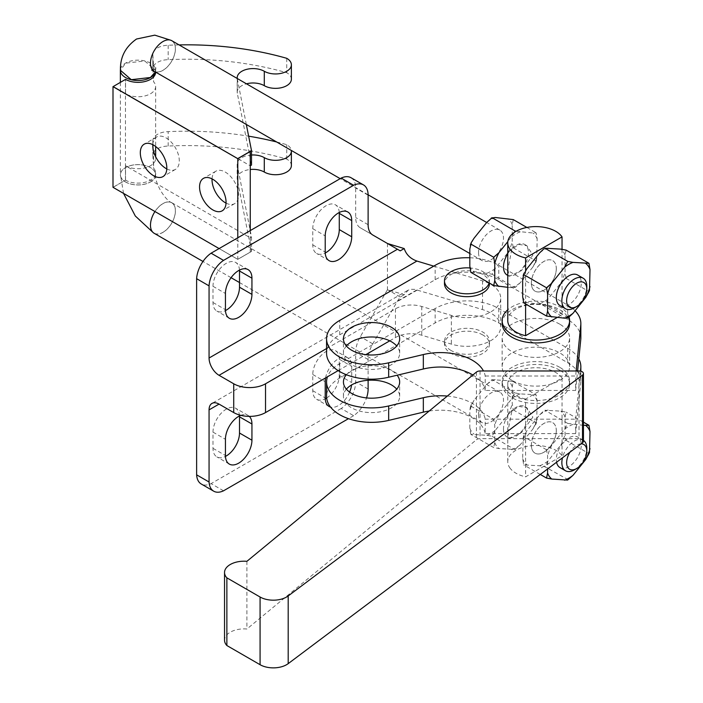 <?xml version="1.0" encoding="UTF-8"?>
<svg xmlns="http://www.w3.org/2000/svg" width="703" height="703" viewBox="0 0 703 703"><rect width="100%" height="100%" fill="white"/><g stroke="black" fill="none" stroke-linecap="round" stroke-linejoin="round"><path stroke-width="0.53" stroke-dasharray="3.52 2.64" d="M150.416 181.945A17.549 10.132 0 0 0 155.556 174.783A17.549 10.132 0 0 0 144.721 165.416A17.549 10.132 0 0 0 125.6 167.613A17.549 10.132 0 0 0 120.459 174.783A17.549 10.132 0 0 0 125.6 181.945A17.549 10.132 0 0 0 150.416 181.945M162.947 232.315A17.549 10.132 120 0 0 174.414 216.849A17.549 10.132 120 0 0 171.725 202.789A17.549 10.132 120 0 0 162.947 203.659A17.549 10.132 120 0 0 150.539 225.153A17.549 10.132 120 0 0 154.177 233.185A17.549 10.132 120 0 0 162.947 232.315M155.337 71.934L155.556 70.344L144.73 60.968L125.6 63.165L120.459 70.326M150.539 63.129A17.549 10.132 120 0 0 154.177 71.161A17.549 10.132 120 0 0 162.947 70.291A17.549 10.132 120 0 0 174.414 54.834A17.549 10.132 120 0 0 171.725 40.765A17.549 10.132 120 0 0 162.947 41.635A17.549 10.132 120 0 0 150.539 63.129M451.062 350.481A22.487 12.988 180 0 1 444.472 341.298A22.487 12.988 180 0 1 458.356 329.303A22.487 12.988 180 0 1 482.864 332.115A22.487 12.988 180 0 1 489.455 341.298A22.487 12.988 180 0 1 475.571 353.293A22.487 12.988 180 0 1 451.062 350.481M482.864 334.997A22.487 12.988 0 0 0 458.356 332.185A22.487 12.988 0 0 0 444.472 344.18A22.487 12.988 0 0 0 451.062 353.363A22.487 12.988 0 0 0 475.571 356.175A22.487 12.988 0 0 0 489.455 344.18A22.487 12.988 0 0 0 482.864 334.997M489.156 282.914A22.487 12.988 0 0 0 489.455 280.813A22.487 12.988 0 0 0 482.864 271.63A22.487 12.988 0 0 0 469.876 267.94M489.455 283.687A22.487 12.988 0 0 0 482.864 274.513A22.487 12.988 0 0 0 458.356 271.692A22.487 12.988 0 0 0 444.472 283.687M346.368 345.999A28.111 16.231 0 0 0 343.442 353.214A28.111 16.231 0 0 0 351.676 364.69A28.111 16.231 0 0 0 382.309 368.205A28.111 16.231 0 0 0 399.664 353.214A28.111 16.231 0 0 0 396.729 345.999M346.368 374.734A28.111 16.231 180 0 1 391.43 370.472A28.111 16.231 180 0 1 397.133 375.217M346.368 389.163A28.111 16.231 0 0 0 343.442 396.387A28.111 16.231 0 0 0 351.676 407.863A28.111 16.231 0 0 0 382.309 411.378A28.111 16.231 0 0 0 399.664 396.387A28.111 16.231 0 0 0 396.729 389.163M525.607 270.418L525.607 303.96M509.701 467.662A28.111 16.231 0 0 0 525.607 476.845L562.04 455.808A28.111 16.231 0 0 0 530.651 445.781A28.111 16.231 0 0 0 507.759 461.73A28.111 16.231 0 0 0 509.701 467.662M525.607 399.076A28.111 16.231 180 0 1 509.701 389.893A28.111 16.231 180 0 1 507.759 383.961A28.111 16.231 180 0 1 530.651 368.012A28.111 16.231 180 0 1 562.04 378.038L525.607 399.076L525.607 476.845M569.087 317.185A33.735 19.473 0 0 0 559.72 306.824A33.735 19.473 0 0 0 507.759 309.83M502.135 323.477A33.735 19.473 180 0 1 522.962 305.48A33.735 19.473 180 0 1 559.72 309.707A33.735 19.473 180 0 1 569.606 323.477M559.72 324.145A33.735 19.473 0 0 0 522.962 319.918A33.735 19.473 0 0 0 502.135 337.915A33.735 19.473 0 0 0 512.021 351.685A33.735 19.473 0 0 0 548.779 355.903A33.735 19.473 0 0 0 569.606 337.915A33.735 19.473 0 0 0 559.72 324.145M512.021 380.42A33.735 19.473 180 0 1 502.135 366.641A33.735 19.473 180 0 1 522.962 348.653A33.735 19.473 180 0 1 559.72 352.871A33.735 19.473 180 0 1 569.606 366.641A33.735 19.473 180 0 1 548.779 384.638A33.735 19.473 180 0 1 512.021 380.42M559.72 367.309A33.735 19.473 0 0 0 522.962 363.091A33.735 19.473 0 0 0 502.135 381.079A33.735 19.473 0 0 0 512.021 394.858A33.735 19.473 0 0 0 548.779 399.076A33.735 19.473 0 0 0 569.606 381.079A33.735 19.473 0 0 0 559.72 367.309M559.72 370.191A33.735 19.473 0 0 0 522.962 365.973A33.735 19.473 0 0 0 502.135 383.961A33.735 19.473 0 0 0 512.021 397.731A33.735 19.473 0 0 0 548.779 401.958A33.735 19.473 0 0 0 569.606 383.961A33.735 19.473 0 0 0 559.72 370.191M574.325 469.894A17.637 10.185 120 0 0 586.794 448.294M559.975 467.574A17.637 10.185 120 0 0 573.569 462.846A17.637 10.185 120 0 0 581.267 445.096A17.637 10.185 120 0 0 577.62 437.02A17.637 10.185 120 0 0 564.026 441.748A17.637 10.185 120 0 0 556.328 459.498A17.637 10.185 120 0 0 556.574 462.231M503.489 428.997A17.637 10.185 120 0 0 507.144 437.073A17.637 10.185 120 0 0 520.738 432.345A17.637 10.185 120 0 0 528.436 414.594A17.637 10.185 120 0 0 524.781 406.519A17.637 10.185 120 0 0 511.186 411.246A17.637 10.185 120 0 0 503.489 428.997M507.918 431.554L509.236 438.277L521.477 432.6L532.865 417.151L526.872 407.731L518.577 406.369L511.722 411.721L507.918 431.554M470.861 434.375L469.815 428.153L469.815 411.114L470.307 407.099L474.024 400.262L486.81 384.365L492.065 379.725L508.005 380.639L513.269 381.624L512.223 386.632L512.223 403.671L513.269 409.893L508.005 414.524L495.228 430.421L492.065 436.273L486.81 435.289L470.861 434.375L493.708 447.565L498.972 448.549L514.912 449.463L520.176 444.823L532.953 428.927L536.679 422.09L537.162 401.035L536.117 394.814L520.176 393.9L514.912 392.915L511.749 398.759L498.972 414.665L493.708 419.296L494.763 425.517L494.763 442.556L493.708 447.565M154.133 233.264A17.637 10.185 120 0 0 167.727 228.537A17.637 10.185 120 0 0 175.425 210.786A17.637 10.185 120 0 0 171.769 202.71A17.637 10.185 120 0 0 154.959 211.533M478.55 414.594A17.637 10.185 120 0 0 482.196 422.67A17.637 10.185 120 0 0 495.791 417.942A17.637 10.185 120 0 0 503.489 400.192A17.637 10.185 120 0 0 499.833 392.116A17.637 10.185 120 0 0 486.248 396.844A17.637 10.185 120 0 0 478.55 414.594M556.293 430.675A17.637 10.185 -60 0 1 548.595 448.426A17.637 10.185 -60 0 1 535.001 453.154A17.637 10.185 -60 0 1 531.354 445.078A17.637 10.185 -60 0 1 539.052 427.327A17.637 10.185 -60 0 1 552.637 422.608A17.637 10.185 -60 0 1 556.293 430.675M531.38 445.096A17.637 10.185 120 0 0 535.036 453.171A17.637 10.185 120 0 0 548.63 448.444A17.637 10.185 120 0 0 556.328 430.693A17.637 10.185 120 0 0 552.672 422.626A17.637 10.185 120 0 0 539.078 427.345A17.637 10.185 120 0 0 531.38 445.096M574.325 307.87A17.637 10.185 120 0 0 586.794 286.27M559.975 305.55A17.637 10.185 120 0 0 573.569 300.831A17.637 10.185 120 0 0 581.267 283.081A17.637 10.185 120 0 0 577.62 275.005M507.144 275.049A17.637 10.185 120 0 0 520.738 270.321A17.637 10.185 120 0 0 528.436 252.57A17.637 10.185 120 0 0 524.781 244.503A17.637 10.185 120 0 0 507.759 253.66M507.918 269.53L509.236 276.261L521.477 270.585L532.865 255.136L526.872 245.707L518.577 244.345L511.722 249.706L507.918 269.53M513.269 219.6L512.223 224.608L512.223 241.656L513.269 247.869L508.005 252.509L495.228 268.405L492.065 274.249L486.81 273.265L470.861 272.351M154.133 71.24A17.637 10.185 120 0 0 167.727 66.513A17.637 10.185 120 0 0 175.425 48.762A17.637 10.185 120 0 0 171.769 40.686M478.55 252.57A17.637 10.185 120 0 0 482.196 260.646A17.637 10.185 120 0 0 495.791 255.927A17.637 10.185 120 0 0 503.489 238.176A17.637 10.185 120 0 0 499.833 230.101A17.637 10.185 120 0 0 486.248 234.82A17.637 10.185 120 0 0 478.55 252.57M556.293 268.66A17.637 10.185 -60 0 1 548.595 286.411A17.637 10.185 -60 0 1 535.001 291.139A17.637 10.185 -60 0 1 531.354 283.063A17.637 10.185 -60 0 1 539.052 265.312A17.637 10.185 -60 0 1 552.637 260.585A17.637 10.185 -60 0 1 556.293 268.66M531.38 283.081A17.637 10.185 120 0 0 535.036 291.156A17.637 10.185 120 0 0 548.63 286.429A17.637 10.185 120 0 0 556.328 268.678A17.637 10.185 120 0 0 552.672 260.602A17.637 10.185 120 0 0 539.078 265.33A17.637 10.185 120 0 0 531.38 283.081M155.644 72.172A17.637 10.185 0 0 0 153.606 67.418L153.606 81.82A17.637 10.185 180 0 1 155.644 86.566A17.637 10.185 180 0 1 144.756 95.977A17.637 10.185 180 0 1 125.538 93.771L125.503 79.457L113.06 86.645M125.503 165.759L125.538 165.741A17.637 10.185 0 0 0 144.756 167.947A17.637 10.185 0 0 0 155.644 158.544A17.637 10.185 0 0 0 153.606 153.79L153.606 168.193A17.637 10.185 180 0 1 155.644 172.947A17.637 10.185 180 0 1 144.756 182.349A17.637 10.185 180 0 1 125.538 180.144L113.06 187.35L125.503 180.126L125.503 165.759L250.224 237.772L250.224 252.131L237.781 259.319L113.06 187.306M125.538 181.98A17.637 10.185 0 0 0 144.756 184.186A17.637 10.185 0 0 0 155.644 174.783A17.637 10.185 0 0 0 150.477 167.578A17.637 10.185 0 0 0 131.259 165.372A17.637 10.185 0 0 0 120.371 174.783A17.637 10.185 0 0 0 125.538 181.98M120.468 69.246A17.637 10.185 180 0 1 132.138 60.73A17.637 10.185 180 0 1 150.477 63.129A17.637 10.185 180 0 1 155.644 70.335A17.637 10.185 180 0 1 155.416 71.978M568.2 317.73L544.904 304.751L526.863 302.633L523.7 302.861M568.2 479.754L544.904 466.774L539.64 465.79L523.7 464.876L522.654 458.655L523.137 437.6L526.863 430.763L539.64 414.867L544.06 410.666M583.437 425.333L567.752 423.426L564.588 429.269L551.802 445.166L546.547 449.797L547.593 456.019L547.593 468.971M515.756 449.024L514.772 449.595L492.065 436.273M514.57 232.236L507.838 241.612M507.759 287.316L511.749 287.668L515.756 287L520.176 282.808L532.953 266.912L536.679 260.075L537.162 239.011L536.117 232.79L532.953 233.018L516.178 231.243M515.756 287L514.772 287.571L492.065 274.249M166.796 168.913A18.744 10.817 -120 0 0 175.407 169.423A18.744 10.817 -120 0 0 178.281 154.405A18.744 10.817 -120 0 0 166.04 137.893A18.744 10.817 -120 0 0 156.664 136.962A18.744 10.817 -120 0 0 152.806 144.677M226.041 203.114A18.744 10.817 -120 0 0 234.653 203.633A18.744 10.817 -120 0 0 237.526 188.615A18.744 10.817 -120 0 0 225.285 172.094A18.744 10.817 -120 0 0 215.909 171.172A18.744 10.817 -120 0 0 212.051 178.887M250.224 252.131L250.259 230.584M237.781 237.781L237.781 259.354L219.108 248.572L237.781 259.354L250.259 252.149M112.998 187.306L125.503 180.126M113.06 86.61L125.468 79.439L125.468 180.109M250.224 151.47L250.224 165.794L125.503 93.789M251.507 155.003A15.87 9.165 0 0 0 237.192 164.124A15.87 9.165 0 0 0 237.289 165.161L251.507 237.034L250.224 237.772M276.648 141.971A224.89 129.835 180 0 1 286.736 144.677A15.87 9.165 180 0 1 291.341 150.46M153.606 153.79L152.85 141.127A15.87 9.165 180 0 1 152.841 140.811A15.87 9.165 180 0 1 168.175 131.654A224.89 129.835 180 0 1 248.642 136.18M251.507 237.034L251.507 251.437L237.781 259.319M291.385 79.193A15.87 9.165 0 0 0 286.736 72.708A224.89 129.835 0 0 0 168.175 59.676A15.87 9.165 0 0 0 152.841 68.841A15.87 9.165 0 0 0 152.85 69.149L153.606 81.82M251.507 165.056L237.289 93.191A15.87 9.165 180 0 1 237.192 92.146A15.87 9.165 180 0 1 246.463 83.815M125.538 93.771L125.538 79.369M246.322 124.466L237.289 78.789A15.87 9.165 180 0 1 237.236 78.49M179.063 44.904A224.89 129.835 0 0 0 168.175 45.273A15.87 9.165 0 0 0 152.841 54.439A15.87 9.165 0 0 0 152.85 54.746L153.606 67.418M168.175 45.273L168.175 59.676M286.736 58.305L286.736 72.708M291.385 165.565A15.87 9.165 0 0 0 286.736 159.08A224.89 129.835 0 0 0 168.175 146.048A15.87 9.165 0 0 0 152.841 155.214A15.87 9.165 0 0 0 152.85 155.53L153.606 168.193M251.507 251.437L237.289 179.564A15.87 9.165 180 0 1 237.192 178.527A15.87 9.165 180 0 1 250.259 169.502M286.736 159.08L286.736 144.677M125.538 180.144L125.538 165.741M168.175 146.048L168.175 131.654M513.269 247.869L536.117 261.059M526.863 227.447L536.117 232.79M513.269 409.893L536.117 423.083M470.861 406.106L493.708 419.296M513.269 381.624L536.117 394.814M491.221 380.165L492.205 379.594L514.912 392.915M546.547 449.797L523.7 436.607M540.291 474.455L523.7 464.876M588.499 455.192L588.956 453.584L566.108 440.394L560.845 445.034L548.068 460.931L544.904 466.774M567.752 423.426L544.904 410.236L560.845 411.141L566.108 412.125L565.054 417.134L565.054 434.173L566.108 440.394M583.437 422.134L566.108 412.125M588.956 453.584L589.509 452.6M588.499 293.177L588.956 291.569L566.108 278.379L560.845 283.01L548.068 298.907L544.904 304.751M588.956 291.569L589.509 290.576M566.108 250.11L565.054 255.119L565.054 272.158L566.108 278.379M583.437 440.394A17.637 10.185 120 0 0 583.147 440.219A17.637 10.185 120 0 0 562.488 457.794M581.056 443.857A14.253 8.234 120 0 0 569.905 452.231M583.437 441.212A4.411 2.548 0 0 0 579.026 438.663L480.052 438.663A4.411 2.548 0 0 0 476.441 439.753L246.911 629A19.579 11.301 0 0 0 224.538 640.187M575.652 433.619L485.219 433.619L485.219 419.181L575.652 419.181L575.652 433.619L580.775 382.581A44.974 25.967 0 0 0 580.845 381.079A44.974 25.967 0 0 0 567.673 362.722L498.77 322.932A44.974 25.967 0 0 0 435.157 322.932L339.742 378.021A44.974 25.967 0 0 0 326.57 396.387M485.219 376.017L575.652 376.017L575.652 390.455L485.219 390.455L485.219 376.017A44.974 25.967 0 0 0 483.471 370.973M246.911 561.31L246.911 629M472.873 374.998A44.974 25.967 180 0 1 485.219 390.455M580.845 337.915A44.974 25.967 0 0 0 567.673 319.549L498.77 279.768A44.974 25.967 0 0 0 456.185 272.922L482.557 280.857A33.735 19.473 180 0 1 500.694 298.125A33.735 19.473 180 0 1 451.361 315.401L421.747 306.482A22.487 12.988 0 0 0 395.446 308.81L327.466 348.064A44.974 25.967 0 0 0 326.57 353.214M575.652 390.455L577.602 370.973M575.652 419.181L580.476 371.114M578.815 358.925A44.974 25.967 0 0 0 567.673 348.284L498.77 308.503A44.974 25.967 0 0 0 456.185 301.649L456.185 301.684A44.974 25.967 0 0 0 435.157 308.538L339.742 363.618A44.974 25.967 0 0 0 327.466 376.834L327.466 376.79M389.743 340.841L395.446 337.545A22.487 12.988 180 0 1 421.747 335.217L451.361 344.127A33.735 19.473 0 0 0 500.694 326.86A33.735 19.473 0 0 0 482.557 309.592L456.185 301.649M338.169 370.613L365.797 354.664M447.328 396.07A44.974 25.967 180 0 1 485.219 419.181M557.119 317.51L562.04 314.672A28.111 16.231 0 0 0 530.651 304.645A28.111 16.231 0 0 0 507.759 320.594M562.04 378.038L562.04 455.808M562.04 249.257L562.04 314.672M576.152 370.973L575.652 376.017M469.815 257.773A44.974 25.967 180 0 1 498.77 265.33L567.673 305.111A44.974 25.967 180 0 1 575.072 310.744M327.466 348.064L327.466 348.029A44.974 25.967 180 0 1 339.742 334.813L435.157 279.732A44.974 25.967 180 0 1 456.185 272.878L456.185 272.922M327.466 348.029L326.57 348.547M433.769 266.129L456.185 272.878M429.181 411.027A44.974 25.967 180 0 1 485.219 433.619M456.185 301.684L414.726 289.364L411.229 289.293L408.179 290.163L404.207 294.715L387.45 289.706L360.331 336.667A22.487 12.988 120 0 0 355.674 352.344L355.674 381.861A22.487 12.988 -60 0 1 341.183 408.513L353.627 415.701A22.487 12.988 120 0 0 366.544 397.916M239.477 270.101A18.744 10.817 120 0 0 235.619 262.421A18.744 10.817 120 0 0 221.173 267.439A18.744 10.817 120 0 0 212.991 286.297L212.991 302.501A18.744 10.817 120 0 0 216.876 311.077A18.744 10.817 120 0 0 225.461 310.585M339.25 212.499A18.744 10.817 120 0 0 335.393 204.81A18.744 10.817 120 0 0 320.955 209.837A18.744 10.817 120 0 0 312.773 228.695L312.773 244.899A18.744 10.817 120 0 0 316.658 253.475A18.744 10.817 120 0 0 325.234 252.975M239.477 415.921A18.744 10.817 120 0 0 235.619 408.241A18.744 10.817 120 0 0 221.173 413.259A18.744 10.817 120 0 0 212.991 432.117L212.991 448.321A18.744 10.817 120 0 0 216.876 456.897A18.744 10.817 120 0 0 225.461 456.396M240.769 415.341A18.744 10.817 -60 0 1 248.062 415.42A18.744 10.817 -60 0 1 249.328 416.387M326.658 397.986A18.744 10.817 120 0 0 339.277 375.411L339.277 359.207A18.744 10.817 120 0 0 335.393 350.63A18.744 10.817 120 0 0 320.955 355.656A18.744 10.817 120 0 0 312.773 374.514L312.773 390.719A18.744 10.817 120 0 0 316.658 399.295A18.744 10.817 120 0 0 325.234 398.794M325.577 377.915A18.744 10.817 -60 0 1 334.865 361.395A18.744 10.817 -60 0 1 347.836 357.818A18.744 10.817 -60 0 1 351.72 366.395L351.72 382.599A18.744 10.817 -60 0 1 351.57 384.963M349.611 392.089A18.744 10.817 -60 0 1 330.577 407.099M351.017 177.718A22.487 12.988 -60 0 1 355.674 188.009L355.674 217.526A22.487 12.988 120 0 0 360.331 227.816L400.235 250.857M372.775 235.004L360.331 227.816M368.117 380.279L368.117 359.523A22.487 12.988 -60 0 1 372.775 343.855L397.459 301.104L400.235 297.009L404.207 294.715M400.235 297.009L387.581 289.706M223.528 490.808L211.093 483.629A22.487 12.988 -60 0 1 201.251 483.998M387.45 243.475L387.45 289.706M353.627 415.701L348.468 418.672M341.183 408.513L211.093 483.629M486.81 435.289A31.749 18.331 120 0 0 491.019 433.32A31.749 18.331 120 0 0 495.228 430.421M486.81 273.265A31.749 18.331 120 0 0 491.019 271.296A31.749 18.331 120 0 0 495.228 268.405M539.64 303.775A31.749 18.331 120 0 0 543.85 301.798A31.749 18.331 120 0 0 548.068 298.907M548.068 247.983A31.749 18.331 120 0 0 543.85 249.952A31.749 18.331 120 0 0 539.64 252.843M539.64 465.79A31.749 18.331 120 0 0 543.85 463.822A31.749 18.331 120 0 0 548.068 460.931M548.068 410.007A31.749 18.331 120 0 0 543.85 411.976A31.749 18.331 120 0 0 539.64 414.867M573.007 424.401A31.749 18.331 120 0 0 568.797 426.378A31.749 18.331 120 0 0 564.588 429.269M495.228 379.497A31.749 18.331 120 0 0 491.019 381.474A31.749 18.331 120 0 0 486.81 384.365M520.176 393.9A31.749 18.331 120 0 0 515.958 395.868A31.749 18.331 120 0 0 511.749 398.759M511.749 449.692A31.749 18.331 120 0 0 515.958 447.714A31.749 18.331 120 0 0 520.176 444.823M495.228 217.482A31.749 18.331 120 0 0 491.019 219.45A31.749 18.331 120 0 0 486.81 222.341M520.176 231.885A31.749 18.331 120 0 0 515.958 233.853A31.749 18.331 120 0 0 511.749 236.744M511.749 287.668A31.749 18.331 120 0 0 515.958 285.699A31.749 18.331 120 0 0 520.176 282.808M152.85 54.746L152.85 69.149M237.289 78.789L237.289 93.191M152.85 155.53L152.85 141.127M237.289 179.564L237.289 165.161M532.953 266.912A31.749 18.331 120 0 0 537.162 256.05M537.162 239.011A31.749 18.331 120 0 0 532.953 233.018M469.815 266.138A31.749 18.331 120 0 0 474.024 272.123M474.024 238.238A31.749 18.331 120 0 0 469.815 249.09M512.223 224.608A31.749 18.331 120 0 0 508.005 218.624M508.005 252.509A31.749 18.331 120 0 0 512.223 241.656M532.953 428.927A31.749 18.331 120 0 0 537.162 418.074M537.162 401.035A31.749 18.331 120 0 0 532.953 395.042M498.972 414.665A31.749 18.331 120 0 0 494.763 425.517M469.815 428.153A31.749 18.331 120 0 0 474.024 434.146M474.024 400.262A31.749 18.331 120 0 0 469.815 411.114M512.223 386.632A31.749 18.331 120 0 0 508.005 380.639M508.005 414.524A31.749 18.331 120 0 0 512.223 403.671M551.802 445.166A31.749 18.331 120 0 0 547.593 456.019M565.054 417.134A31.749 18.331 120 0 0 560.845 411.141M560.845 445.034A31.749 18.331 120 0 0 565.054 434.173M522.654 458.655A31.749 18.331 120 0 0 526.863 464.648M526.863 430.763A31.749 18.331 120 0 0 522.654 441.616M565.054 255.119A31.749 18.331 120 0 0 560.845 249.126M560.845 283.01A31.749 18.331 120 0 0 565.054 272.158M522.654 296.64A31.749 18.331 120 0 0 526.863 302.633M526.863 268.748A31.749 18.331 120 0 0 522.654 279.601M494.763 442.556A31.749 18.331 120 0 0 498.972 448.549M480.052 370.973L480.052 438.663M579.026 370.973L579.026 438.663M476.441 372.063L476.441 439.753M580.775 371.184L580.775 382.581M567.673 319.549L567.673 305.111M339.742 334.813L339.742 320.419M435.157 279.732L435.157 265.33M498.77 279.768L498.77 265.33M395.446 308.81L395.446 337.545M498.77 308.503L498.77 322.932M435.157 308.538L435.157 322.932M339.742 363.618L339.742 378.021M567.673 348.284L567.673 362.722M397.459 301.104L416.923 289.864M421.747 306.482L421.747 335.217M212.991 302.501L225.435 309.689M212.991 286.297L225.435 293.485M312.773 244.899L325.217 252.078M312.773 228.695L325.217 235.874M212.991 432.117L225.435 439.305M212.991 448.321L225.435 455.5M339.277 359.207L351.72 366.395M312.773 374.514L325.217 381.694M339.277 375.411L351.72 382.599M312.773 390.719L325.217 397.898M368.117 195.197L355.674 188.009M368.117 224.705L355.674 217.526M368.117 389.04L355.674 381.861M368.117 359.523L355.674 352.344M372.775 343.855L360.331 336.667M482.557 280.857L482.557 309.592M451.361 315.401L451.361 344.127M155.556 174.783C154.651 182.534 164.555 199.696 171.725 202.789M155.556 70.344L155.899 67.673L154.089 69.421L151.672 70.115M153.421 70.757L154.177 71.161M444.472 344.18L444.472 341.298M343.442 353.214L343.442 338.776M343.442 396.387L343.442 381.949M502.135 366.641L502.135 337.915M502.135 383.961L502.135 381.079M509.236 438.277L507.144 437.073M482.196 422.67L239.503 282.544M231.085 277.694L202.974 261.463M509.236 276.261L507.759 275.409M482.196 260.646L469.815 253.502M368.117 194.784L340.19 178.659M155.644 70.335L155.644 72.11M155.644 86.566L155.644 146.488M155.644 156.69L155.644 158.544M155.644 172.947L155.644 174.783M156.664 136.962L144.194 144.168M215.909 171.172L203.439 178.369M234.653 203.633L222.183 210.83M175.407 169.423L162.938 176.629M152.841 68.841L152.841 54.439M237.192 92.146L237.192 77.752M237.192 164.124L237.192 178.527M152.841 140.811L152.841 155.214M535.668 262.667L536.679 260.075M535.668 424.691L536.679 422.09M470.307 407.099L471.318 404.497M120.371 82.348L120.371 174.783M170.785 40.238L171.725 40.765M499.833 230.101L486.678 222.5M526.872 245.707L524.781 244.503M154.177 233.185L153.245 232.631M123.543 193.395L120.459 174.783M499.833 392.116L171.769 202.71M526.872 407.731L524.781 406.519M524.148 434.999L523.137 437.6M583.147 440.219L577.62 437.02M569.606 383.961L569.606 381.079M569.606 366.641L569.606 337.915M507.759 461.73L507.759 383.961M399.664 396.387L399.664 381.949M399.664 353.214L399.664 338.776M580.845 381.079L580.845 371.202M489.455 283.089L489.455 280.813M489.455 344.18L489.455 341.298M248.062 269.601L235.619 262.421M229.319 318.266L216.876 311.077M347.836 211.998L335.393 204.81M329.092 260.655L316.658 253.475M248.062 415.42L235.619 408.241M229.319 464.085L216.876 456.897M347.836 357.818L335.393 350.63M329.092 406.475L316.658 399.295M407.643 290.444L211.99 403.408M500.694 326.86L500.694 298.125"/><path stroke-width="1.05" d="M170.785 40.238L154.792 35.15L136.54 39.017C125.38 46.873 120.02 57.303 120.459 70.326L131.285 79.694L150.416 77.497L155.337 71.934M469.876 267.94A22.487 12.988 0 0 0 444.472 280.813A22.487 12.988 0 0 0 451.062 289.988A22.487 12.988 0 0 0 473.848 293.169A22.487 12.988 0 0 0 489.156 282.914M444.472 280.813L444.472 283.687A22.487 12.988 0 0 0 451.062 292.87A22.487 12.988 0 0 0 475.571 295.691A22.487 12.988 0 0 0 489.455 283.687L489.455 283.089M351.676 350.252A28.111 16.231 180 0 1 343.442 338.776A28.111 16.231 180 0 1 360.788 323.784A28.111 16.231 180 0 1 391.43 327.299A28.111 16.231 180 0 1 399.664 338.776A28.111 16.231 180 0 1 382.309 353.767A28.111 16.231 180 0 1 351.676 350.252M396.729 345.999A28.111 16.231 0 0 0 391.43 341.737A28.111 16.231 0 0 0 346.368 345.999M397.133 375.217A28.111 16.231 180 0 1 399.664 381.949A28.111 16.231 180 0 1 382.309 396.94A28.111 16.231 180 0 1 351.676 393.425A28.111 16.231 180 0 1 343.442 381.949A28.111 16.231 180 0 1 346.368 374.734M396.729 389.163A28.111 16.231 0 0 0 391.43 384.91A28.111 16.231 0 0 0 346.368 389.163M507.759 242.825A28.111 16.231 0 0 0 509.701 248.757A28.111 16.231 0 0 0 525.607 257.931L562.04 236.893A28.111 16.231 0 0 0 530.651 226.876A28.111 16.231 0 0 0 507.759 242.825L507.759 320.594A28.111 16.231 0 0 0 509.701 326.526A28.111 16.231 0 0 0 525.607 335.7L557.119 317.51M525.607 257.931L525.607 270.418M525.607 303.96L525.607 335.7M507.759 309.83A33.735 19.473 0 0 0 502.135 320.594A33.735 19.473 0 0 0 512.021 334.364A33.735 19.473 0 0 0 548.779 338.591A33.735 19.473 0 0 0 569.606 320.594A33.735 19.473 0 0 0 569.087 317.185M569.606 320.594L569.606 323.477A33.735 19.473 180 0 1 548.779 341.465A33.735 19.473 180 0 1 512.021 337.247A33.735 19.473 180 0 1 502.135 323.477L502.135 320.594M562.488 457.794A17.637 10.185 120 0 0 561.855 462.688A17.637 10.185 120 0 0 565.511 470.764A17.637 10.185 120 0 0 574.325 469.894L576.715 468.514A14.253 8.234 120 0 0 586.794 451.054L586.794 448.294A17.637 10.185 120 0 0 583.437 440.394M569.905 452.231A14.253 8.234 120 0 0 566.636 462.688A14.253 8.234 120 0 0 576.715 468.514M556.574 462.231A17.637 10.185 120 0 0 559.975 467.574L565.511 470.764M154.959 211.533A17.637 10.185 120 0 0 150.477 225.188A17.637 10.185 120 0 0 154.133 233.264L202.974 261.463M561.855 300.673A17.637 10.185 120 0 0 565.511 308.749A17.637 10.185 120 0 0 574.325 307.87L576.715 306.49A14.253 8.234 120 0 0 586.794 289.03L586.794 286.27A17.637 10.185 120 0 0 583.147 278.195A17.637 10.185 120 0 0 569.553 282.922A17.637 10.185 120 0 0 561.855 300.673M586.794 289.03A14.253 8.234 120 0 0 576.715 283.212A14.253 8.234 120 0 0 566.636 300.673A14.253 8.234 120 0 0 576.715 306.49M583.147 278.195L577.62 275.005A17.637 10.185 120 0 0 564.026 279.732A17.637 10.185 120 0 0 556.328 297.483A17.637 10.185 120 0 0 559.975 305.55L565.511 308.749M507.759 253.66A17.637 10.185 120 0 0 503.489 266.973A17.637 10.185 120 0 0 507.144 275.049L507.759 275.409M486.678 222.5L171.769 40.686A17.637 10.185 120 0 0 158.175 45.414A17.637 10.185 120 0 0 150.477 63.165A17.637 10.185 120 0 0 154.133 71.24L340.19 178.659M113.06 86.566L237.781 158.65L113.06 86.645L125.538 79.369A17.637 10.185 0 0 0 144.756 81.574A17.637 10.185 0 0 0 155.644 72.172L155.644 72.11M155.416 71.978A17.637 10.185 180 0 1 143.412 80.028A17.637 10.185 180 0 1 125.538 77.532A17.637 10.185 180 0 1 120.371 70.335A17.637 10.185 180 0 1 120.468 69.246M568.2 317.73L573.007 313.31L585.792 297.413L589.509 290.576L590.002 269.521L588.956 263.3L573.007 262.386L567.752 261.402L564.588 267.245L551.802 283.142L546.547 287.782L523.7 274.592L526.863 268.748L539.64 252.843L544.06 248.651M546.547 287.782L547.593 294.003L547.593 311.042L546.547 316.051L564.588 318.178L568.595 317.51M547.593 468.971L547.593 473.057L546.547 478.066L551.802 479.051L567.602 480.096L573.007 475.333L585.792 459.428L589.509 452.6L590.002 431.537L588.956 425.315L583.437 425.333M470.861 244.082L493.708 257.272L494.763 263.493L494.763 280.532L493.708 285.55L470.861 272.351L469.815 266.138L469.815 249.09L471.318 242.482L474.024 238.238L486.81 222.341L492.065 217.71L514.912 230.9L514.57 232.236M153.562 175.697A18.744 10.817 60 0 1 141.321 159.186A18.744 10.817 60 0 1 144.194 144.168A18.744 10.817 60 0 1 153.562 145.09A18.744 10.817 60 0 1 165.811 161.611A18.744 10.817 60 0 1 162.938 176.629A18.744 10.817 60 0 1 153.562 175.697M152.806 144.677A18.744 10.817 -120 0 0 166.04 168.5A18.744 10.817 -120 0 0 166.796 168.913M212.807 209.898A18.744 10.817 60 0 1 200.566 193.387A18.744 10.817 60 0 1 203.439 178.369A18.744 10.817 60 0 1 212.807 179.3A18.744 10.817 60 0 1 225.048 195.812A18.744 10.817 60 0 1 222.183 210.83A18.744 10.817 60 0 1 212.807 209.898M212.051 178.887A18.744 10.817 -120 0 0 225.285 202.701A18.744 10.817 -120 0 0 226.041 203.114M237.781 237.781L237.781 158.685L112.998 86.645L112.998 187.306L219.108 248.572L113.06 187.35M237.781 158.65L250.259 151.488L237.781 158.685M250.259 230.584L250.259 151.488M291.341 150.46A15.87 9.165 180 0 1 291.385 151.163A15.87 9.165 180 0 1 281.587 159.625A15.87 9.165 180 0 1 264.284 157.639A15.87 9.165 0 0 0 251.507 155.003M248.642 136.18A224.89 129.835 180 0 1 276.648 141.971M246.463 83.815A15.87 9.165 180 0 1 264.284 85.669A15.87 9.165 0 0 0 281.587 87.655A15.87 9.165 0 0 0 291.385 79.193L291.385 64.79A15.87 9.165 0 0 0 286.736 58.305A224.89 129.835 0 0 0 179.063 44.904M250.259 165.776L251.507 165.056L251.507 150.653L246.322 124.466M237.781 158.579L251.507 150.653M237.236 78.49A15.87 9.165 180 0 1 237.192 77.752A15.87 9.165 180 0 1 246.99 69.281A15.87 9.165 180 0 1 264.284 71.267A15.87 9.165 0 0 0 281.587 73.253A15.87 9.165 0 0 0 291.385 64.79M250.259 169.502A15.87 9.165 180 0 1 264.284 172.042A15.87 9.165 0 0 0 281.587 174.028A15.87 9.165 0 0 0 291.385 165.565L291.385 151.163M493.708 285.55L507.759 287.316M491.221 218.141L495.228 217.482L513.269 219.6L526.863 227.447M507.838 241.612L498.972 252.641L493.708 257.272M516.178 231.243L514.912 230.9M546.547 478.066L540.291 474.455M588.956 425.315L583.437 422.134M546.547 316.051L523.7 302.861L522.654 296.64L522.654 279.601L523.7 274.592M567.752 261.402L544.904 248.212L560.845 249.126L566.108 250.11L588.956 263.3M586.794 451.054A14.253 8.234 120 0 0 581.056 443.857M579.026 370.973L480.052 370.973A4.411 2.548 0 0 0 476.441 372.063L246.911 561.31A19.579 11.301 0 0 0 224.538 572.497A19.579 11.301 0 0 0 226.867 577.84L226.867 645.53L260.075 664.704A18.744 10.817 0 0 0 288.186 663.65L582.523 442.758A4.411 2.548 0 0 0 583.437 441.212L583.437 373.521A4.411 2.548 0 0 0 579.026 370.973M224.538 572.497L224.538 640.187A19.579 11.301 0 0 0 226.867 645.53M226.867 577.84L260.075 597.014A18.744 10.817 0 0 0 288.186 595.959L582.523 375.077A4.411 2.548 0 0 0 583.437 373.521M483.471 370.973A44.974 25.967 0 0 0 423.329 354.549L388.671 362.792A44.974 25.967 180 0 1 326.57 338.776L326.57 353.214A44.974 25.967 0 0 0 388.671 377.23L423.329 368.987A44.974 25.967 180 0 1 472.873 374.998M577.602 370.973L580.775 339.417A44.974 25.967 0 0 0 580.845 337.915L580.845 323.477A44.974 25.967 180 0 1 580.775 324.979L576.152 370.973M580.476 371.114L580.775 368.152A44.974 25.967 0 0 0 580.845 366.641A44.974 25.967 0 0 0 578.815 358.925M326.57 381.949A44.974 25.967 0 0 0 388.671 405.956L388.671 420.394A44.974 25.967 0 0 1 326.57 396.387L326.57 381.949A44.974 25.967 0 0 1 327.466 376.79L338.169 370.613M365.797 354.664L389.743 340.841M388.671 405.956L423.329 397.722A44.974 25.967 180 0 1 447.328 396.07M562.04 236.893L562.04 249.257M575.072 310.744A44.974 25.967 180 0 1 580.845 323.477M326.57 338.776A44.974 25.967 180 0 1 339.742 320.419L435.157 265.33A44.974 25.967 180 0 1 469.815 257.773M326.57 348.547L265.532 383.785A22.487 12.988 180 0 1 233.73 383.785L219.046 375.305A14.113 8.146 60 0 1 209.063 358.02L209.063 285.875L196.629 278.687A22.487 12.988 -60 0 1 211.093 253.194L223.528 260.382A22.487 12.988 120 0 0 209.063 285.875M209.063 482.021A22.487 12.988 120 0 0 213.694 491.177L201.251 483.998A22.487 12.988 -60 0 1 196.629 474.833L209.063 482.021L209.063 409.867A14.113 8.146 60 0 1 211.99 403.408A14.113 8.146 60 0 1 219.046 404.111L233.73 412.582A22.487 12.988 0 0 0 265.532 412.582L327.449 376.843M387.581 243.554L404.207 248.554C406.211 254.583 410.447 258.748 416.923 261.059L433.769 266.129M388.671 420.394L423.329 412.16A44.974 25.967 180 0 1 429.181 411.027M225.435 309.689L225.435 293.485A18.744 10.817 -60 0 1 233.616 274.627A18.744 10.817 -60 0 1 248.062 269.601A18.744 10.817 -60 0 1 251.938 278.186L251.938 294.381A18.744 10.817 -60 0 1 243.756 313.248A18.744 10.817 -60 0 1 229.319 318.266A18.744 10.817 -60 0 1 225.435 309.689M225.461 310.585A18.744 10.817 120 0 0 239.503 287.202L239.503 270.998A18.744 10.817 120 0 0 239.477 270.101M325.217 252.078L325.217 235.874A18.744 10.817 -60 0 1 333.398 217.016A18.744 10.817 -60 0 1 347.836 211.998A18.744 10.817 -60 0 1 351.72 220.575L351.72 236.779A18.744 10.817 -60 0 1 343.539 255.637A18.744 10.817 -60 0 1 329.092 260.655A18.744 10.817 -60 0 1 325.217 252.078M325.234 252.975A18.744 10.817 120 0 0 339.277 229.591L339.277 213.396A18.744 10.817 120 0 0 339.25 212.499M225.461 456.396A18.744 10.817 120 0 0 239.503 433.022L239.503 416.817A18.744 10.817 120 0 0 239.477 415.921M249.328 416.387A18.744 10.817 -60 0 1 251.938 423.997L251.938 440.201A18.744 10.817 -60 0 1 243.756 459.059A18.744 10.817 -60 0 1 229.319 464.085A18.744 10.817 -60 0 1 225.435 455.5L225.435 439.305A18.744 10.817 -60 0 1 240.769 415.341M330.577 407.099A18.744 10.817 -60 0 1 329.092 406.475A18.744 10.817 -60 0 1 325.217 397.898L325.217 381.694A18.744 10.817 -60 0 1 325.577 377.915M325.234 398.794A18.744 10.817 120 0 0 326.658 397.986M351.57 384.963A18.744 10.817 -60 0 1 349.611 392.089M404.207 248.554L400.235 250.857L372.775 235.004A22.487 12.988 -60 0 1 368.117 224.705L368.117 195.197A22.487 12.988 120 0 0 363.46 184.898A22.487 12.988 120 0 0 353.627 185.267L341.183 178.087A22.487 12.988 -60 0 1 351.017 177.718L363.46 184.898M223.528 260.382L353.627 185.267M341.183 178.087L211.093 253.194M366.544 397.916A22.487 12.988 120 0 0 368.117 389.04L368.117 380.279M213.694 491.177A22.487 12.988 120 0 0 223.528 490.808L348.468 418.672M196.629 278.687L196.629 474.833M573.007 262.386A31.749 18.331 120 0 0 568.797 264.354A31.749 18.331 120 0 0 564.588 267.245M564.588 318.178A31.749 18.331 120 0 0 568.797 316.201A31.749 18.331 120 0 0 573.007 313.31M564.588 480.193A31.749 18.331 120 0 0 568.797 478.225A31.749 18.331 120 0 0 573.007 475.333M264.284 71.267L264.284 85.669M264.284 172.042L264.284 157.639M498.972 252.641A31.749 18.331 120 0 0 494.763 263.493M547.593 473.057A31.749 18.331 120 0 0 551.802 479.051M585.792 459.428A31.749 18.331 120 0 0 590.002 448.576M590.002 431.537A31.749 18.331 120 0 0 585.792 425.543M547.593 311.042A31.749 18.331 120 0 0 551.802 317.035M585.792 297.413A31.749 18.331 120 0 0 590.002 286.56M590.002 269.521A31.749 18.331 120 0 0 585.792 263.528M551.802 283.142A31.749 18.331 120 0 0 547.593 294.003M494.763 280.532A31.749 18.331 120 0 0 498.972 286.525M260.075 597.014L260.075 664.704M288.186 595.959L288.186 663.65M582.523 375.077L582.523 442.758M423.329 368.987L423.329 354.549M580.775 368.152L580.775 371.184M580.775 339.417L580.775 324.979M388.671 377.23L388.671 362.792M265.532 383.785L265.532 412.582M219.046 375.305L416.923 261.059M423.329 397.722L423.329 412.16M239.503 270.998L251.938 278.186M239.503 287.202L251.938 294.381M339.277 213.396L351.72 220.575M339.277 229.591L351.72 236.779M239.503 416.817L251.938 423.997M239.503 433.022L251.938 440.201M209.063 358.02L397.459 249.257M209.063 409.867L219.046 404.111M233.73 383.785L233.73 412.582M151.672 70.115L154.177 71.161M239.503 282.544L231.085 277.694M469.815 253.502L368.117 194.784M155.644 146.488L155.644 156.69M470.307 245.075L471.318 242.482M120.371 70.335L120.371 82.348M524.148 272.984L523.137 275.576M153.245 232.631L135.31 216.006L123.543 193.395M580.845 371.202L580.845 366.641"/></g></svg>

